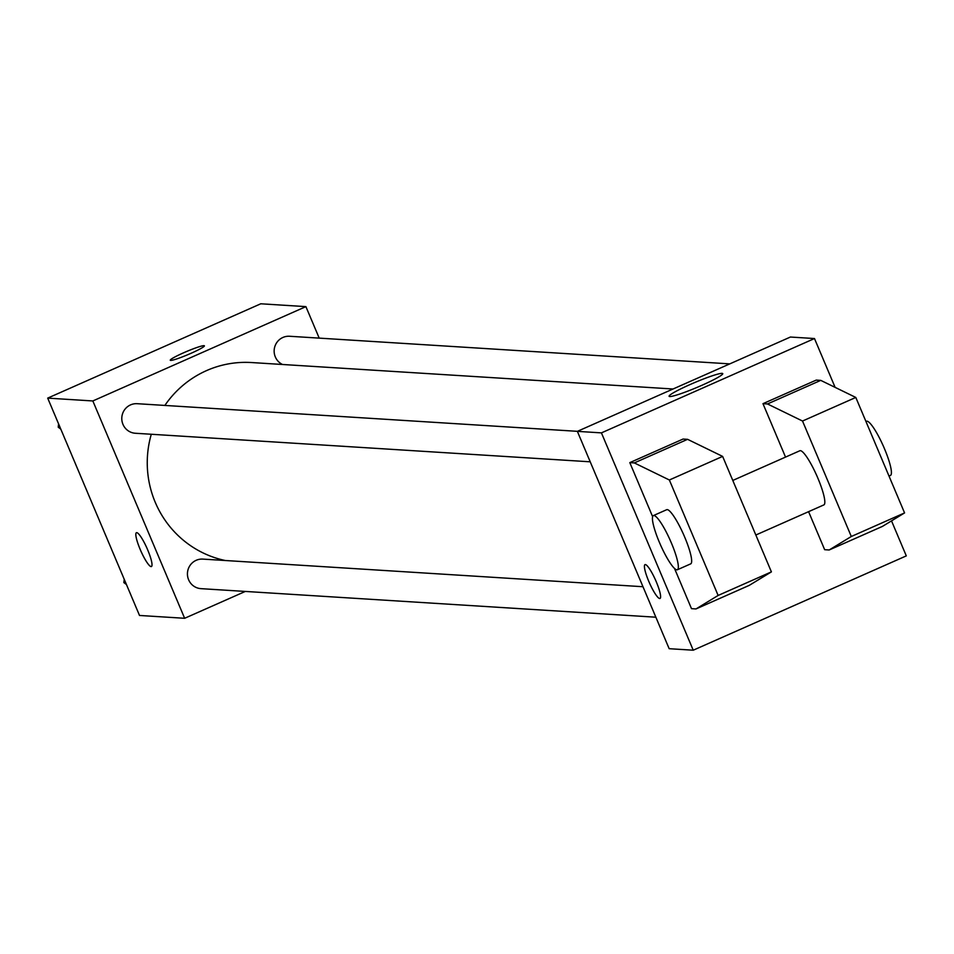 <?xml version="1.0" encoding="UTF-8"?>
<svg xmlns="http://www.w3.org/2000/svg" width="954" height="954" viewBox="0 0 954 954"><rect width="100%" height="100%" fill="white"/><g stroke="black" fill="none" stroke-linecap="round" stroke-linejoin="round"><path stroke-width="1.43" d="M245.297 591.444L184.647 618.287L139.511 615.461L47.7 398.116L260.764 303.789L305.9 306.628L319.208 338.121M184.647 618.287L92.836 400.954L47.7 398.116M92.836 400.954L305.9 306.628M170.289 360.242A18.508 1.705 157.1 0 1 185.148 352.121A18.508 1.705 157.1 0 1 203.989 345.67A18.508 1.705 157.1 0 1 204.383 345.825A18.508 1.705 157.1 0 1 187.998 354.614A18.508 1.705 157.1 0 1 170.277 360.242A18.508 1.705 157.1 0 1 185.112 352.121A18.508 1.705 157.1 0 1 203.977 345.67A18.508 1.705 157.1 0 1 204.394 345.837M673.047 388.993L251.546 362.544A100.11 98.012 93.6 0 0 164.863 405.438M151.292 434.261A100.11 98.012 93.6 0 0 225.275 560.511M642.984 586.722L202.856 559.104A14.811 14.501 93.6 0 0 187.461 572.972A14.811 14.501 93.6 0 0 200.996 588.654L655.863 617.202M577.432 431.327L137.209 403.697A14.811 14.501 93.6 0 0 121.814 417.578A14.811 14.501 93.6 0 0 135.361 433.259L590.216 461.808M729.762 363.879L289.551 336.261A14.811 14.501 93.6 0 0 282.527 364.488M151.424 566.545A18.508 3.363 66.1 0 1 140.166 549.373A18.508 3.363 66.1 0 1 136.422 532.69A18.508 3.363 66.1 0 1 146.988 548.264A18.508 3.363 66.1 0 1 151.412 566.545A18.508 3.363 66.1 0 1 140.155 549.385A18.508 3.363 66.1 0 1 136.434 532.69M891.513 520.872L906.3 555.884L693.236 650.211L669.159 648.696L577.361 431.363L790.413 337.036L814.489 338.539L835.12 387.384M722.106 373.36A29.121 2.695 157.1 0 1 722.75 373.622A29.121 2.695 157.1 0 1 696.969 387.431A29.121 2.695 157.1 0 1 669.1 396.28A29.121 2.695 157.1 0 1 692.425 383.52A29.121 2.695 157.1 0 1 722.106 373.36M693.236 650.211L601.425 432.877L577.361 431.363M601.425 432.877L814.489 338.539M645.023 564.613A18.508 3.363 -113.9 0 0 649.102 582.107A18.508 3.363 -113.9 0 0 659.691 598.516A18.508 3.363 66.1 0 1 649.09 582.095A18.508 3.363 66.1 0 1 645.011 564.613A18.508 3.363 66.1 0 1 655.577 580.175A18.508 3.363 66.1 0 1 660.001 598.468A18.508 3.363 66.1 0 1 659.679 598.516A18.508 3.363 -113.9 0 0 660.013 598.456M808.587 511.666L824.661 549.695L829.169 549.981L851.302 536.494L802.529 421.036L767.493 403.959L762.973 403.673L785.536 457.085M762.973 403.673L816.242 380.097L820.75 380.372L855.798 397.448L904.571 512.918L882.438 526.405L829.169 549.981M674.514 568.453L691.495 608.652L696.003 608.938L718.135 595.451L669.362 479.993L634.327 462.917L629.807 462.63L652.631 516.663M629.807 462.63L683.076 439.055L687.584 439.329L722.631 456.406L771.404 571.875L749.272 585.362L696.003 608.938M755.842 535.015L823.862 504.904A29.622 5.378 -113.9 0 0 817.888 478.204A29.622 5.378 -113.9 0 0 799.881 450.741L732.791 480.446M889.009 476.058L890.44 475.426A29.622 5.378 -113.9 0 0 883.929 447.438A29.622 5.378 -113.9 0 0 866.983 421.179A29.622 5.378 -113.9 0 0 866.459 421.263L865.946 421.489M677.376 569.753L690.696 563.862A29.622 5.378 -113.9 0 0 684.722 537.162A29.622 5.378 -113.9 0 0 667.228 509.615A29.622 5.378 -113.9 0 0 666.715 509.698L653.395 515.589A29.622 5.378 66.1 0 1 653.919 515.506A29.622 5.378 66.1 0 1 670.865 541.777A29.622 5.378 66.1 0 1 677.376 569.753A29.622 5.378 66.1 0 1 660.478 544.853A29.622 5.378 66.1 0 1 653.395 515.589M634.327 462.917L687.584 439.329M669.362 479.993L722.631 456.406M802.529 421.036L855.798 397.448M767.493 403.959L820.75 380.372M718.135 595.451L771.404 571.875M851.302 536.494L904.571 512.918M126.453 584.552L123.853 582.584L124.235 579.305M125.666 582.691L123.853 582.584M60.806 429.145L58.218 427.189L58.588 423.91M60.03 427.297L58.218 427.189"/></g></svg>
